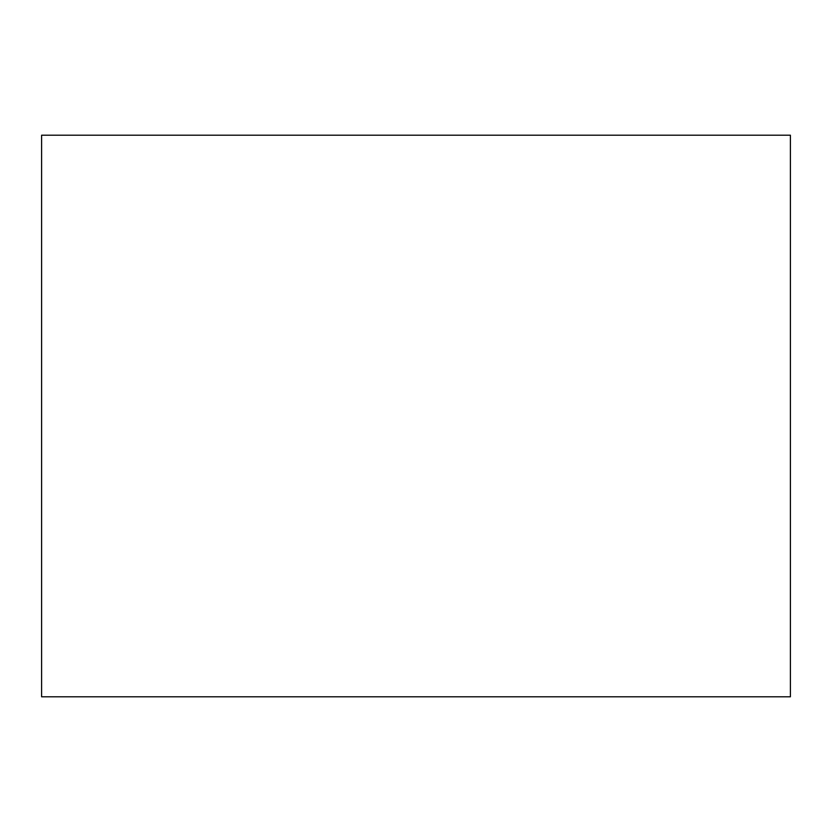 <?xml version="1.0" encoding="UTF-8"?>
<svg xmlns="http://www.w3.org/2000/svg" width="832" height="832" viewBox="0 0 832 832"><rect width="100%" height="100%" fill="white"/><g stroke="black" fill="none" stroke-linecap="round" stroke-linejoin="round"><path stroke-width="1.25" d="M790.4 696.8L41.6 696.8L41.6 135.2L790.4 135.2L790.4 696.8"/></g></svg>
